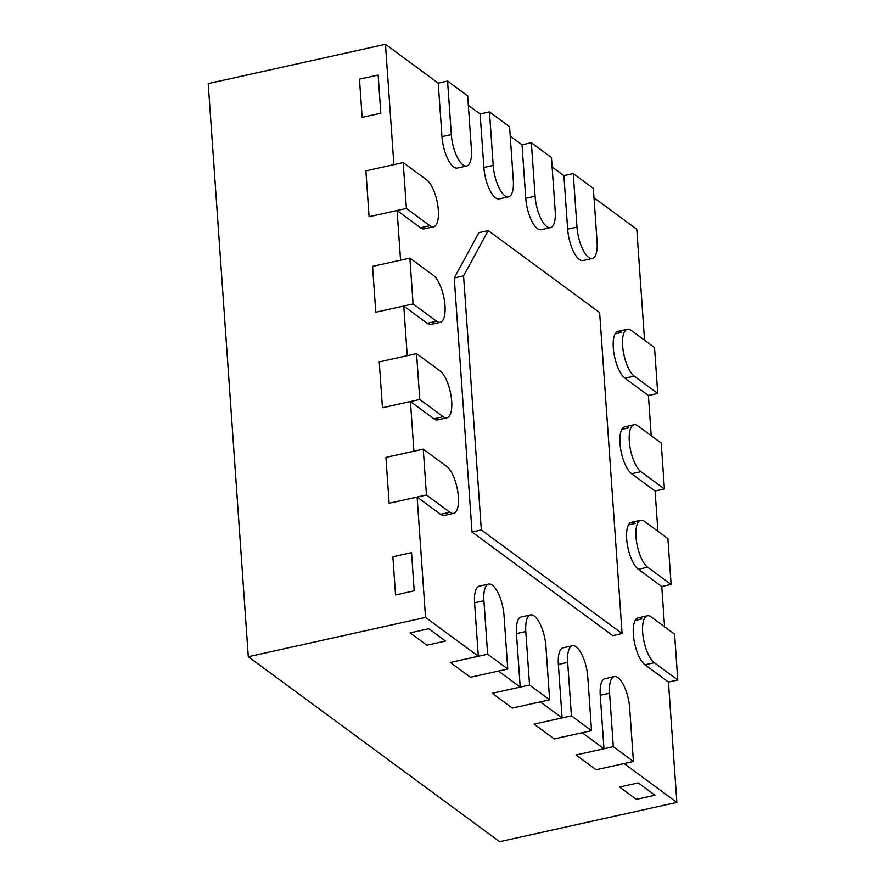 <?xml version="1.0" encoding="UTF-8"?>
<svg xmlns="http://www.w3.org/2000/svg" width="886" height="886" viewBox="0 0 886 886"><rect width="100%" height="100%" fill="white"/><g stroke="black" fill="none" stroke-linecap="round" stroke-linejoin="round"><path stroke-width="1.33" d="M451.317 134.572L447.574 81.08L467.675 95.876L471.418 149.369A24.598 8.893 -102.5 0 1 466.689 165.981A24.598 8.893 -102.5 0 1 451.317 134.572L441.981 136.643A24.598 8.893 77.5 0 0 457.364 168.052L466.689 165.981M635.162 620.399L641.796 618.937A24.598 8.893 77.5 0 0 638.075 617.841A24.598 8.893 77.5 0 0 633.346 634.454A24.598 8.893 77.5 0 0 644.997 664.788L668.454 682.054L676.871 802.406L499.626 841.7L248.29 656.714L208.21 83.594L385.465 44.3L438.238 83.151L447.574 81.08M507.756 668.985L470.444 677.269L450.332 662.462L487.643 654.189L483.911 600.697A24.598 8.893 -102.5 0 1 488.64 584.084A24.598 8.893 -102.5 0 1 504.012 615.504L507.756 668.985L487.643 654.189M493.203 165.405L489.46 111.913L509.572 126.709L513.304 180.201A24.598 8.893 -102.5 0 1 508.575 196.814A24.598 8.893 -102.5 0 1 493.203 165.405L483.878 167.465A24.598 8.893 77.5 0 0 499.25 198.885L508.575 196.814M468.34 105.301L480.134 113.984L489.46 111.913M549.641 699.818L512.329 708.091L492.217 693.295L529.54 685.022L525.797 631.53A24.598 8.893 -102.5 0 1 530.526 614.917A24.598 8.893 -102.5 0 1 545.909 646.337L549.641 699.818L529.54 685.022M535.089 196.238L531.345 142.746L551.457 157.542L555.201 211.034A24.598 8.893 -102.5 0 1 550.472 227.647A24.598 8.893 -102.5 0 1 535.089 196.238L525.763 198.298A24.598 8.893 77.5 0 0 541.136 229.718L550.472 227.647M510.225 136.134L522.02 144.806L531.345 142.746M591.538 730.651L554.215 738.924L534.114 724.128L571.426 715.855L567.682 662.363A24.598 8.893 -102.5 0 1 572.411 645.75A24.598 8.893 -102.5 0 1 587.795 677.159L591.538 730.651L571.426 715.855M576.985 227.06L573.242 173.578L593.343 188.375L597.086 241.867A24.598 8.893 -102.5 0 1 592.357 258.479A24.598 8.893 -102.5 0 1 576.985 227.06L567.649 229.131A24.598 8.893 77.5 0 0 583.032 260.55L592.357 258.479M552.111 166.967L563.906 175.638L573.242 173.578M633.424 761.484L596.112 769.757L576 754.961L613.311 746.688L609.579 693.195A24.598 8.893 -102.5 0 1 614.308 676.583A24.598 8.893 -102.5 0 1 629.68 707.992L633.424 761.484L613.311 746.688M622.094 633.556L612.769 635.616L472.016 532.021L454.252 277.949L478.894 232.664L488.219 230.593L463.577 275.878L481.342 529.961L622.094 633.556L599.645 312.603L488.219 230.593M472.016 532.021L481.342 529.961M454.252 277.949L463.577 275.878M403.208 162.581L426.664 179.847A24.598 8.893 -102.5 0 1 437.817 205.563A24.598 8.893 -102.5 0 1 433.586 226.783A24.598 8.893 -102.5 0 1 429.876 225.697L406.408 208.431L403.208 162.581L365.896 170.854L369.097 216.705L406.408 208.431M622.636 345.839A24.598 8.893 -102.5 0 1 627.366 329.227A24.598 8.893 -102.5 0 1 631.087 330.312L654.544 347.578L657.744 393.428L634.287 376.162A24.598 8.893 -102.5 0 1 622.636 345.839M615.128 333.845L621.762 332.383A24.598 8.893 77.5 0 0 618.04 331.286A24.598 8.893 77.5 0 0 613.311 347.899A24.598 8.893 77.5 0 0 624.962 378.222L648.419 395.488L657.744 393.428M409.886 258.103L433.343 275.369A24.598 8.893 -102.5 0 1 444.495 301.085A24.598 8.893 -102.5 0 1 440.276 322.305A24.598 8.893 -102.5 0 1 436.554 321.219L413.097 303.953L409.886 258.103L372.574 266.376L375.775 312.226L413.097 303.953M629.315 441.35A24.598 8.893 -102.5 0 1 634.044 424.737A24.598 8.893 -102.5 0 1 637.765 425.823L661.222 443.089L664.434 488.939L640.966 471.673A24.598 8.893 -102.5 0 1 629.315 441.35M621.806 429.367L628.44 427.894A24.598 8.893 77.5 0 0 624.719 426.808A24.598 8.893 77.5 0 0 619.99 443.421A24.598 8.893 77.5 0 0 631.64 473.744L655.097 491.01L664.434 488.939M416.564 353.625L440.021 370.891A24.598 8.893 -102.5 0 1 451.173 396.607A24.598 8.893 -102.5 0 1 446.954 417.827A24.598 8.893 -102.5 0 1 443.233 416.741L419.776 399.475L416.564 353.625L379.252 361.898L382.453 407.748L419.776 399.475M635.993 536.872A24.598 8.893 -102.5 0 1 640.722 520.259A24.598 8.893 -102.5 0 1 644.443 521.345L667.9 538.61L671.112 584.461L647.655 567.195A24.598 8.893 -102.5 0 1 635.993 536.872M628.484 524.889L635.118 523.416A24.598 8.893 77.5 0 0 631.397 522.33A24.598 8.893 77.5 0 0 626.668 538.943A24.598 8.893 77.5 0 0 638.319 569.266L661.776 586.532L671.112 584.461M423.242 449.147L446.699 466.401A24.598 8.893 -102.5 0 1 457.852 492.118A24.598 8.893 -102.5 0 1 453.632 513.348A24.598 8.893 -102.5 0 1 449.911 512.252L426.454 494.986L423.242 449.147L385.931 457.42L389.131 503.259L426.454 494.986M642.671 632.394A24.598 8.893 -102.5 0 1 647.4 615.781A24.598 8.893 -102.5 0 1 651.121 616.866L674.578 634.132L677.79 679.983L654.333 662.717A24.598 8.893 -102.5 0 1 642.671 632.394M668.454 682.054L677.79 679.983M594.008 197.788L636.801 229.286L644.554 340.224M638.219 782.892L654.975 795.218L636.325 799.36L619.569 787.023L636.325 799.36L654.975 795.218L638.219 782.892L619.569 787.023L638.219 782.892M676.871 802.406L624.098 763.555L596.112 769.757L576 754.961L603.986 748.759L582.202 732.722L554.215 738.924L534.114 724.128L562.101 717.926L540.316 701.889L512.329 708.091L492.217 693.295L520.204 687.093L498.43 671.056L470.444 677.269L450.332 662.462L478.318 656.26L425.535 617.409L417.118 497.057L440.575 514.323A24.598 8.893 77.5 0 0 444.296 515.408L453.632 513.348M248.29 656.714L425.535 617.409M428.78 628.728L445.536 641.065L426.875 645.196L410.118 632.87L426.875 645.196L445.536 641.065L428.78 628.728L410.118 632.87L428.78 628.728M661.776 586.532L664.589 626.779M648.419 395.488L651.232 435.746M655.097 491.01L657.91 531.257M411.536 552.62L414.205 590.829L395.544 594.96L392.875 556.751L395.544 594.96L414.205 590.829L411.536 552.62L392.875 556.751L411.536 552.62M417.118 497.057L389.131 503.259L385.931 457.42L413.917 451.207L410.44 401.535L433.896 418.801A24.598 8.893 77.5 0 0 437.618 419.898L446.954 417.827M385.465 44.3L393.882 164.652L365.896 170.854L369.097 216.705L397.083 210.503L400.561 260.174L372.574 266.376L375.775 312.226L403.761 306.024L407.239 355.696L379.252 361.898L382.453 407.748L410.44 401.535M378.134 75.022L380.814 113.231L362.152 117.373L359.483 79.164L362.152 117.373L380.814 113.231L378.134 75.022L359.483 79.164L378.134 75.022M563.906 175.638L567.649 229.131M522.02 144.806L525.763 198.298M480.134 113.984L483.878 167.465M438.238 83.151L441.981 136.643M397.083 210.503L420.54 227.768A24.598 8.893 77.5 0 0 424.261 228.854L433.586 226.783M403.761 306.024L427.218 323.29A24.598 8.893 77.5 0 0 430.939 324.376L440.276 322.305M488.64 584.084L479.304 586.155A24.598 8.893 77.5 0 0 474.575 602.768L478.318 656.26M530.526 614.917L521.201 616.988A24.598 8.893 77.5 0 0 516.472 633.601L520.204 687.093M572.411 645.75L563.086 647.821A24.598 8.893 77.5 0 0 558.357 664.434L562.101 717.926M614.308 676.583L604.972 678.654A24.598 8.893 77.5 0 0 600.243 695.266L603.986 748.759M474.575 602.768L483.911 600.697M516.472 633.601L525.797 631.53M558.357 664.434L567.682 662.363M600.243 695.266L609.579 693.195M420.54 227.768L429.876 225.697M624.962 378.222L634.287 376.162M427.218 323.29L436.554 321.219M631.64 473.744L640.966 471.673M433.896 418.801L443.233 416.741M638.319 569.266L647.655 567.195M440.575 514.323L449.911 512.252M644.997 664.788L654.333 662.717M618.04 331.286L627.366 329.227M624.719 426.808L634.044 424.737M631.397 522.33L640.722 520.259M638.075 617.841L647.4 615.781"/></g></svg>

